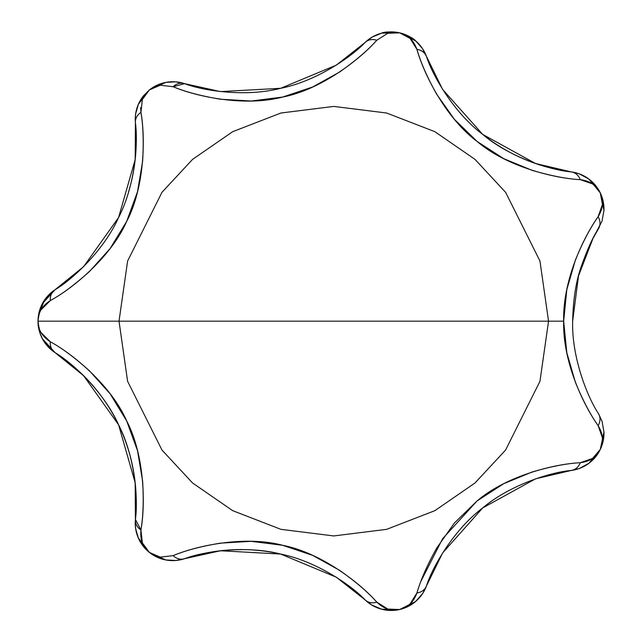 <?xml version="1.0" encoding="UTF-8"?>
<svg xmlns="http://www.w3.org/2000/svg" width="642" height="642" viewBox="0 0 642 642"><rect width="100%" height="100%" fill="white"/><g stroke="black" fill="none" stroke-linecap="round" stroke-linejoin="round"><path stroke-width="0.96" d="M603.978 433.206A37.557 37.557 0 0 1 600.302 449.424A37.557 37.557 0 0 0 603.962 431.994L602.027 421.208L598.529 413.729C587.599 397.494 571.605 357.425 572.648 321.177C573.154 299.79 575.914 281.878 580.93 267.457C587.253 249.481 593.12 236.545 598.529 228.632A14.084 11.813 -148.7 0 0 598.127 216.723L602.445 204.477L600.262 192.849L597.028 187.913L592.526 183.893L580.264 179.632C567.175 178.998 551.125 175.9 532.114 170.347L503.737 158.67L477.158 141.489L454.416 119.34L436.696 94.254C427.267 77.393 420.679 62.434 416.931 49.378L410.053 38.376L399.597 32.83L387.776 33.288L376.798 40.221C367.882 50.269 355.451 60.886 339.522 72.073L312.694 86.975L282.697 97.046L251.191 101.019L220.535 99.229C201.171 96.027 185.369 91.854 173.131 86.71L160.235 85.225L149.377 89.936L142.364 99.47M600.27 449.48A37.557 37.557 0 0 1 571.211 470.458A37.557 37.557 0 0 0 599.122 451.687M42.356 303.658L55.092 289.702A178.396 178.396 0 0 0 69.954 278.909M128.617 191.757A178.396 178.396 0 0 0 136.248 140.133L136.208 136.473M426.408 56.263L426.489 56.48A14.084 11.813 159.8 0 0 416.931 49.378C423.672 73.79 445.805 118.152 477.158 141.489C506.851 166.896 555.073 178.46 580.264 179.632C590.006 180.94 596.675 185.345 600.262 192.849A37.557 37.557 0 0 1 603.962 210.359L600.278 192.881L603.962 210.359L602.027 221.145L603.962 210.359M140.678 107.495L140.943 112.374C143.23 125.92 143.784 142.259 142.604 161.383L137.532 191.645L126.699 221.378L110.159 248.486L89.655 271.341C74.761 284.735 61.64 294.485 50.301 300.592L41.096 309.749C39.788 311.017 38.761 314.829 38.022 321.177C38.135 322.156 37.059 329.868 44.434 342.226L55.1 352.659L42.356 338.695M139.097 102.72L143.559 95.73A37.557 37.557 0 0 0 135.237 119.3L135.382 122.614M135.374 519.884L135.229 523.053A37.557 37.557 0 0 0 184.647 558.692L184.358 558.789M165.78 559.944L157.073 557.16L149.377 552.417L143.559 546.623L139.097 539.641L149.377 552.417L160.235 557.136L173.131 555.651C185.369 550.499 201.171 546.326 220.535 543.124L251.174 541.334L282.576 545.275L312.678 555.37L339.522 570.281C355.451 581.467 367.882 592.084 376.798 602.132L387.776 609.065L399.597 609.531L405.126 607.476L410.053 603.978L416.931 592.975C420.679 579.919 427.267 564.96 436.696 548.099L454.4 523.029L477.062 500.945L503.721 483.691L532.114 472.006C551.125 466.453 567.175 463.355 580.264 462.721L592.526 458.46L600.262 449.504L602.108 443.903L602.445 437.876L598.127 425.63C590.102 414.234 582.511 399.749 575.352 382.167L566.798 352.683L563.66 321.177L566.814 289.598L575.376 260.13C582.527 242.572 590.11 228.103 598.127 216.723C584.75 235.381 562.657 278.885 563.66 321.177L548.549 321.177L563.66 321.177C562.609 363.284 584.766 407.036 598.127 425.63C603.175 434.064 603.889 442.025 600.262 449.504C596.675 457.008 590.006 461.413 580.264 462.721C554.969 463.861 506.795 475.57 477.062 500.945L442.587 538.734L421.016 581.106M135.414 122.927C138.174 142.227 135.358 185.225 118.585 217.526C103.779 250.677 72 279.8 55.1 289.694A14.084 11.813 57 0 0 50.301 300.592C72.594 288.587 110.922 257.137 126.699 221.378C144.859 186.782 145.405 137.195 140.943 112.374A14.084 11.813 174.5 0 0 135.414 122.927L135.181 159.585L118.585 217.526L83.629 266.647L55.1 289.694A37.557 37.557 0 0 0 38.022 321.177L119.019 321.177L127.606 261.045L161.969 192.319L192.568 159.368L232.717 131.674L280.923 113.016L333.784 106.411L386.653 113.016L434.851 131.674L475 159.368L505.599 192.319L539.962 261.045L548.549 321.177L539.962 261.045L505.599 192.319L475 159.368L434.851 131.674L386.653 113.016L333.784 106.411L280.923 113.016L232.717 131.674L192.568 159.368L161.969 192.319L127.606 261.045L119.019 321.177L548.549 321.177L119.019 321.177L127.606 381.308L161.969 450.034L192.568 482.985L232.717 510.679L280.923 529.337L333.784 535.942L386.653 529.337L434.851 510.679L475 482.985L505.599 450.034L539.962 381.308L548.549 321.177L539.962 381.308L505.599 450.034L475 482.985L434.851 510.679L386.653 529.337L333.784 535.942L280.923 529.337L232.717 510.679L192.568 482.985L161.969 450.034L127.606 381.308L119.019 321.177L38.022 321.177C38.761 327.524 39.788 331.336 41.096 332.604L50.301 341.761C61.64 347.868 74.761 357.618 89.655 371.02L110.151 393.851L126.643 420.863L137.524 450.692L142.604 480.97C143.784 500.094 143.23 516.433 140.943 529.979L142.364 542.883L149.377 552.417L165.74 559.944L175.908 560.49L184.607 558.701M280.626 554.046A178.396 178.396 0 0 0 184.647 558.692C202.904 551.647 245.525 544.962 280.626 554.046C316.241 561.124 351.655 585.568 365.105 599.877A14.084 11.813 -45.9 0 0 376.798 602.132C360.138 583.064 320.944 552.706 282.576 545.275C244.803 535.276 196.332 545.772 173.131 555.651L173.131 555.651A14.084 11.813 71.6 0 0 184.647 558.692L220.439 550.756L280.626 554.046L336.296 577.198L365.105 599.877A37.557 37.557 0 0 0 397.751 609.9M426.497 585.865C432.371 567.199 453.717 529.714 482.712 507.926C510.438 484.501 551.63 472.055 571.211 470.458L535.516 478.844L482.712 507.926L442.611 552.939L426.497 585.865A14.084 11.813 20.2 0 1 416.931 592.975C413.488 602.18 407.71 607.701 399.597 609.531L415.599 601.506L422.821 593.264L426.497 585.865A37.557 37.557 0 0 1 399.685 609.507A37.557 37.557 0 0 0 415.567 601.53M603.978 209.148A37.557 37.557 0 0 0 601.257 195.104M588.754 178.949A37.557 37.557 0 0 0 571.211 171.895L535.524 163.509L482.728 134.435L442.611 89.423L426.497 56.488A37.557 37.557 0 0 0 365.105 42.476L365.218 42.364M381.557 33.159C384.518 31.715 390.537 31.602 399.597 32.83C408.296 35.655 413.673 38.368 415.711 40.952M184.23 83.524L184.647 83.661A37.557 37.557 0 0 0 149.377 89.936L157.073 85.193L165.78 82.409L149.377 89.936L138.367 104.293L135.614 113.923L135.229 119.3M143.559 95.73L149.377 89.936A37.557 37.557 0 0 1 184.647 83.661A14.084 11.813 108.4 0 0 173.131 86.71C196.412 96.653 244.899 107.005 282.697 97.046C321.064 89.671 360.178 59.184 376.798 40.221L387.808 33.28L394.71 32.261M136.248 502.221A178.396 178.396 0 0 0 55.1 352.659L83.621 375.698L118.577 424.811L135.181 482.768L135.414 519.426A14.084 11.813 5.5 0 0 140.943 529.979C145.461 505.061 144.763 455.491 126.643 420.863C110.914 385.096 72.49 353.742 50.301 341.761A14.084 11.813 123 0 0 55.1 352.659C51.625 350.211 50.028 346.576 50.301 341.761C42.075 336.4 37.982 329.539 38.022 321.177L38.022 321.161C37.982 312.815 42.075 305.953 50.301 300.592C50.028 295.777 51.625 292.142 55.1 289.694L44.434 300.127L38.343 316.209L38.022 321.169A37.557 37.557 0 0 1 53.559 290.754M376.774 40.213L376.798 40.221A14.084 11.813 -134.1 0 0 365.105 42.476L336.296 65.147L280.65 88.299L220.447 91.597L184.647 83.661C202.912 90.707 245.493 97.391 280.65 88.299C316.362 81.269 351.728 56.665 365.105 42.476A37.557 37.557 0 0 1 425.807 54.747M580.264 462.721A14.084 11.813 -97.3 0 1 571.211 470.458L579.236 468.524L588.875 463.315L600.246 449.536L588.875 463.315L579.236 468.524M173.131 555.651L160.195 557.128L158.357 556.766M422.821 593.264L415.599 601.506L399.597 609.531A37.557 37.557 0 0 1 365.105 599.877L371.622 604.949L381.709 609.234L399.565 609.531L381.709 609.234L371.622 604.949M399.597 609.531C391.5 611.401 383.9 608.937 376.798 602.132M38.022 321.177L38.022 321.177A37.557 37.557 0 0 0 55.1 352.659C71.992 362.545 103.787 391.7 118.577 424.811C135.245 457.064 138.215 499.99 135.414 519.426L140.943 529.979C140.036 539.753 142.845 547.233 149.377 552.417L164.376 559.655M184.647 558.692A37.557 37.557 0 0 1 135.237 523.053L135.655 528.703L138.343 538.004L149.377 552.417M140.943 112.374L142.38 99.438L144.996 94.591M426.481 56.456L422.524 48.64L415.663 40.911L399.597 32.83L381.645 33.135L371.943 37.212L365.113 42.46M158.357 85.587L160.195 85.225L173.131 86.71L184.647 83.661M184.599 83.645L175.635 81.839L165.796 82.401L175.635 81.839M579.236 173.83L588.875 179.038L600.262 192.849L588.875 179.038L579.236 173.83L571.211 171.895C551.775 170.29 510.486 157.972 482.728 134.435C453.701 112.623 432.379 75.162 426.497 56.488C424.86 52.572 421.674 50.204 416.931 49.378C413.504 40.173 407.726 34.66 399.597 32.83L381.926 33.063M580.264 179.632A14.084 11.813 -82.7 0 0 571.211 171.895A37.557 37.557 0 0 1 600.222 192.769M600.262 449.504L603.962 431.994L600.262 449.504M598.127 425.63A14.084 11.813 -31.3 0 0 598.529 413.729M572.648 321.177L578.514 275.851L592.975 238.471L602.027 221.145M600.262 192.849C603.889 200.328 603.175 208.289 598.127 216.723M482.728 134.435A178.396 178.396 0 0 0 571.211 171.895M165.74 559.944L175.908 560.49M135.655 528.703L138.343 538.004M138.367 104.293L135.614 113.923M164.151 82.754L149.377 89.936L138.993 102.929M381.645 33.135L371.943 37.212M422.524 48.64L415.663 40.911M415.35 40.647L399.597 32.83M602.027 421.208L603.962 431.994M598.529 228.632L592.799 238.808"/></g></svg>
